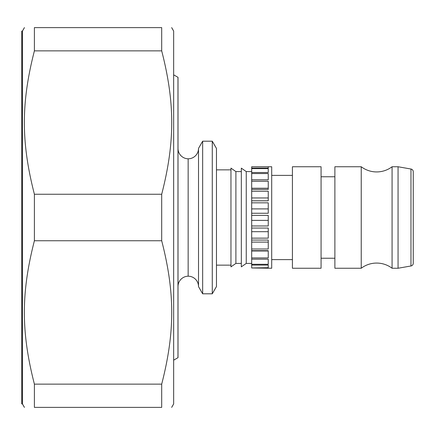 <?xml version="1.0" encoding="UTF-8"?>
<svg xmlns="http://www.w3.org/2000/svg" width="435" height="435" viewBox="0 0 435 435"><rect width="100%" height="100%" fill="white"/><g stroke="black" fill="none" stroke-linecap="round" stroke-linejoin="round"><path stroke-width="0.65" d="M173.657 360.164L178.007 357.668L178.007 77.332L173.657 74.836M198.512 286.621L202.656 293.799L212.28 293.799L216.467 286.545L216.467 148.455L212.28 141.201L202.656 141.201L198.512 148.378L198.512 286.621M198.512 286.545A10.358 10.358 0 0 0 188.154 276.192L188.154 158.808A10.358 10.358 0 0 0 198.512 148.455M178.007 286.545A10.358 10.358 0 0 1 188.154 276.192M178.007 148.455A10.358 10.358 0 0 0 188.154 158.808M22.441 31.07L22.441 403.93L21.75 403.93L21.75 31.07L22.441 31.07L24.436 27.617M161.695 217.5L161.695 240.745C175.066 292.76 175.066 332.122 161.695 384.132L161.695 407.383C175.066 407.383 175.066 407.383 161.695 407.383C175.066 407.383 175.066 407.383 161.695 407.383L34.398 407.383C21.027 407.383 21.027 407.383 34.398 407.383C21.027 407.383 21.027 407.383 34.398 407.383L34.398 384.132C21.027 332.122 21.027 292.76 34.398 240.745L34.398 194.255L161.695 194.255L161.695 217.5M171.662 407.383L173.657 403.93L173.657 31.07L171.662 27.617M321.073 217.5L321.073 166.752L292.418 166.752L292.418 268.248L321.073 268.248L321.073 217.5M246.253 217.5L246.253 171.586L241.322 168.133L241.322 266.867L246.253 263.414L246.253 217.5M235.895 217.5L235.895 171.586L230.963 168.133L230.963 266.867L235.895 263.414L235.895 217.5M410.966 169.025A2.762 2.762 0 0 1 413.25 171.743L413.25 263.257A2.762 2.762 0 0 1 410.966 265.975L410.966 169.025L398.058 166.752L392.076 166.752L392.076 268.248A25.545 25.545 0 0 0 361.235 268.248L361.235 166.752A25.545 25.545 0 0 0 392.076 166.752M410.966 265.975L398.058 268.248L398.058 166.752M361.235 268.248L334.879 268.248L334.879 166.752L361.235 166.752M251.68 267.704L251.68 265.067L268.248 265.067L268.248 267.704L251.68 267.971L271.701 268.248L271.701 166.752L251.68 166.752L268.248 166.763L268.248 168.089L251.68 168.089L251.68 166.763M251.68 168.617L268.248 168.617L268.248 172.526L251.68 172.526L251.68 168.089M251.68 173.549L268.248 173.549L268.248 179.785L251.68 179.785L251.68 172.526M251.68 181.243L268.248 181.243L268.248 189.415L251.68 189.415L251.68 179.785M251.68 191.21L268.248 191.21L268.248 200.812L251.68 200.812L251.68 189.415M251.68 202.83L268.248 202.83L268.248 213.253L251.68 213.253L251.68 200.812M251.68 215.374L268.248 215.374L268.248 225.966L251.68 225.966L251.68 213.253M251.68 188.23L268.248 188.23M251.68 197.952L268.248 197.952M251.68 208.898L268.248 208.898M251.68 220.382L268.248 220.382M251.68 231.686L251.68 228.054L268.248 228.054L268.248 238.141L251.68 238.141L251.68 231.686L268.248 231.686M251.68 242.105L251.68 240.066L268.248 240.066L268.248 249.021L251.68 249.021L251.68 242.105L268.248 242.105M251.68 250.973L251.68 250.663L268.248 250.663L268.248 257.922L251.68 257.922L251.68 250.973L268.248 250.973M251.68 264.284L251.68 259.173L268.248 259.173L268.248 264.284L251.68 264.284L251.68 265.067M251.68 228.054L251.68 225.966M251.68 240.066L251.68 238.141M251.68 250.663L251.68 249.021M251.68 259.173L251.68 257.922M34.398 384.132L161.695 384.132M161.695 240.745L34.398 240.745M34.398 27.617L161.695 27.617L161.695 50.868L34.398 50.868L34.398 27.617C21.027 27.617 21.027 27.617 34.398 27.617C21.027 27.617 21.027 27.617 34.398 27.617M34.398 194.255C21.027 142.24 21.027 102.877 34.398 50.868M161.695 50.868C175.066 102.877 175.066 142.24 161.695 194.255M161.695 27.617C175.066 27.617 175.066 27.617 161.695 27.617C175.066 27.617 175.066 27.617 161.695 27.617M212.28 293.799L212.28 141.201M202.656 293.799L202.656 141.201M177.975 357.668L177.975 77.332M22.441 403.93L24.436 407.383M334.879 176.762L321.073 176.762M292.418 175.381L271.701 175.381M251.68 171.586L246.253 171.586M241.322 171.586L235.895 171.586M230.963 169.857L216.467 169.857M398.058 268.248L392.076 268.248M230.963 265.143L216.467 265.143M241.322 263.414L235.895 263.414M251.68 263.414L246.253 263.414M292.418 259.619L271.701 259.619M334.879 258.238L321.073 258.238"/></g></svg>
